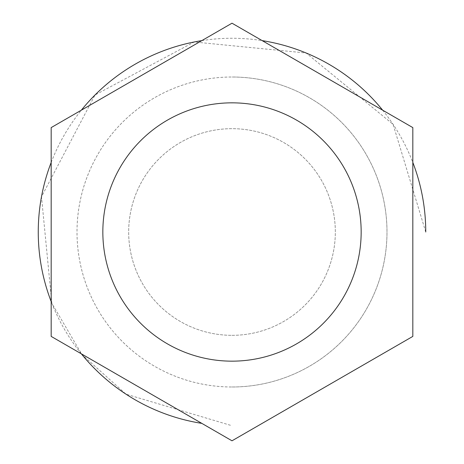 <?xml version="1.0" encoding="UTF-8"?>
<svg xmlns="http://www.w3.org/2000/svg" width="464" height="464" viewBox="0 0 464 464"><rect width="100%" height="100%" fill="white"/><g stroke="black" fill="none" stroke-linecap="round" stroke-linejoin="round"><path stroke-width="0.35" stroke-dasharray="2.32 1.74" d="M232 386.993A154.993 154.993 0 0 0 386.993 232A154.993 154.993 0 0 0 232 77.007A154.993 154.993 0 0 1 386.993 232A154.993 154.993 0 0 1 232 386.993A154.993 154.993 0 0 1 77.007 232A154.993 154.993 0 0 1 232 77.007A154.993 154.993 0 0 0 77.007 232A154.993 154.993 0 0 0 232 386.993M51.173 127.6L232 23.2L412.827 127.6L412.827 336.4L232 440.8L51.173 336.4L51.173 127.6M232 335.327A103.327 103.327 0 0 0 335.327 232A103.327 103.327 0 0 0 232 128.673A103.327 103.327 0 0 0 128.673 232A103.327 103.327 0 0 0 232 335.327A103.327 103.327 0 0 0 335.327 232A103.327 103.327 0 0 0 232 128.673A103.327 103.327 0 0 0 128.673 232A103.327 103.327 0 0 0 232 335.327M232 361.16A129.16 129.16 0 0 0 361.16 232A129.16 129.16 0 0 0 232 102.84A129.16 129.16 0 0 0 102.84 232A129.16 129.16 0 0 0 232 361.16M425.743 232L393.089 124.358L306.136 53.006L194.196 41.98L94.998 95.01L41.493 196.753L51.864 303.323L81.884 354.484L125.982 394.162L232 425.743M81.351 353.823A193.743 193.743 0 0 1 51.173 301.554M51.173 162.446A193.743 193.743 180 0 1 81.351 110.177M201.823 40.623A193.743 193.743 180 0 1 262.177 40.623M382.649 110.177A193.743 193.743 180 0 1 412.827 162.446"/><path stroke-width="0.7" d="M412.827 127.6L232 23.2L51.173 127.6L51.173 336.4L232 440.8L412.827 336.4L412.827 127.6M232 102.84A129.16 129.16 0 0 1 361.16 232A129.16 129.16 0 0 1 232 361.16A129.16 129.16 0 0 1 102.84 232A129.16 129.16 0 0 1 232 102.84M201.823 423.377A193.743 193.743 0 0 1 81.351 353.823M51.173 301.554A193.743 193.743 0 0 1 38.257 232A193.743 193.743 180 0 1 51.173 162.446M81.351 110.177A193.743 193.743 180 0 1 201.823 40.623M262.177 40.623A193.743 193.743 180 0 1 382.649 110.177M412.827 162.446A193.743 193.743 180 0 1 425.743 232"/></g></svg>

